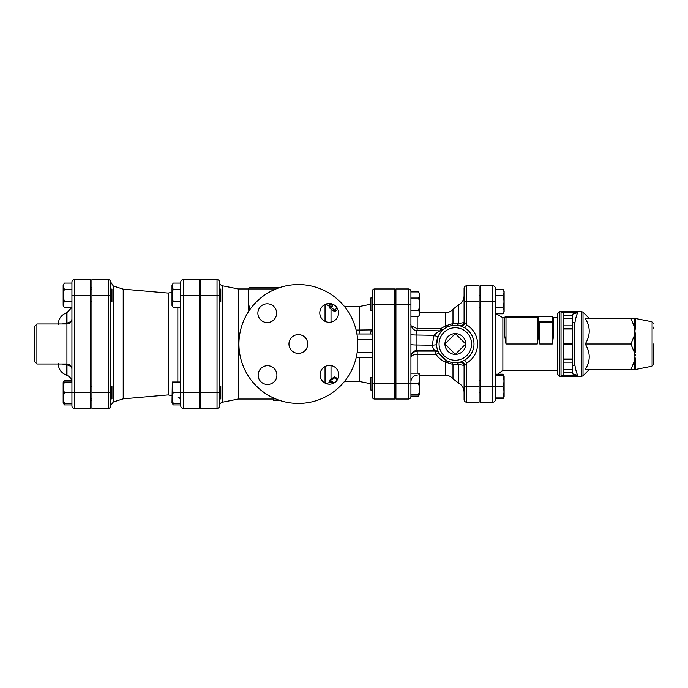 <?xml version="1.0" encoding="UTF-8"?>
<svg xmlns="http://www.w3.org/2000/svg" width="688" height="688" viewBox="0 0 688 688"><rect width="100%" height="100%" fill="white"/><g stroke="black" fill="none" stroke-linecap="round" stroke-linejoin="round"><path stroke-width="1.03" d="M465.716 344L455.327 354.38L444.947 344L455.327 333.62L465.716 344A10.38 10.38 0 0 1 455.327 354.38A10.38 10.38 0 0 1 444.947 344A10.38 10.38 0 0 1 455.327 333.62A10.38 10.38 0 0 1 465.716 344M372.148 377.549L370.892 377.549L370.892 390.062L372.148 390.062M372.148 297.938L370.892 297.938L370.892 310.451L372.148 310.451M395.91 310.451L394.663 310.451M419.499 373.171L419.68 394.121L418.553 396.082L419.284 394.439M410.925 394.439L418.553 394.439C419.826 394.439 419.826 394.439 418.553 394.439C419.826 394.439 419.826 394.439 418.553 394.439C419.826 390.896 419.826 387.344 418.553 383.801C419.826 380.258 419.826 376.714 418.553 373.171C419.826 373.171 419.826 373.171 418.553 373.171C419.826 373.171 419.826 373.171 418.553 373.171L410.925 373.171M418.553 310.331C419.826 306.246 419.826 302.152 418.553 298.059C419.826 296.012 419.826 293.965 418.553 291.918L419.68 293.879L419.68 314.519L418.553 316.471C419.826 314.425 419.826 312.378 418.553 310.331L410.925 310.331M410.925 316.471L418.553 316.471M410.925 396.082L418.553 396.082M410.925 291.463A2.503 2.503 0 0 0 408.423 288.96L408.423 383.801L410.925 383.801L410.925 291.463A2.503 2.503 0 0 0 408.423 288.96L395.91 288.96L395.91 399.04L408.423 399.04A2.503 2.503 0 0 0 410.925 396.537L410.925 383.801L418.553 383.801M410.925 298.059L418.553 298.059M410.925 291.918L418.553 291.918M480.353 307.794L479.097 307.794M503.719 375.829L502.988 374.177L496.28 374.177M502.988 374.177L504.115 376.138L504.115 396.778L502.988 398.739L503.719 397.088M495.36 397.088L502.988 397.088C504.27 397.088 504.27 397.088 502.988 397.088C504.27 397.088 504.27 397.088 502.988 397.088C504.27 393.545 504.27 390.001 502.988 386.458C504.27 382.915 504.27 379.372 502.988 375.829C504.27 375.829 504.27 375.829 502.988 375.829C504.27 375.829 504.27 375.829 502.988 375.829L495.36 375.829M502.988 307.682C504.27 303.589 504.27 299.495 502.988 295.401C504.27 293.355 504.27 291.308 502.988 289.261L504.115 291.222L504.115 311.862L502.988 313.823C504.27 311.776 504.27 309.729 502.988 307.682L495.36 307.682M495.36 313.823L502.988 313.823M495.36 399.668L495.36 288.332A2.503 2.503 0 0 0 492.857 285.83L480.353 285.83L480.353 402.17L492.857 402.17A2.503 2.503 0 0 0 495.36 399.668L495.36 398.739L502.988 398.739M492.857 285.83L492.857 386.458L502.988 386.458M495.36 295.401L502.988 295.401M495.36 289.261L502.988 289.261M110.708 398.902L111.955 398.902L111.955 386.398L110.708 386.398M110.708 301.602L111.955 301.602L111.955 289.098L110.708 289.098M90.687 289.098L91.943 289.098M71.647 380.369L64.423 380.369L63.167 382.537L63.167 402.764L64.423 404.922L63.692 403.28M64.423 380.369L63.692 382.012M71.93 403.28L64.423 403.28C63.141 403.28 63.141 403.28 64.423 403.28C63.141 403.28 63.141 403.28 64.423 403.28C63.141 399.737 63.141 396.193 64.423 392.65C63.141 389.107 63.141 385.564 64.423 382.012C63.141 382.012 63.141 382.012 64.423 382.012C63.141 382.012 63.141 382.012 64.423 382.012L71.93 382.012M64.423 307.631L63.167 305.463L63.167 285.236L64.423 283.078C63.141 285.116 63.141 287.163 64.423 289.209C63.141 293.303 63.141 297.397 64.423 301.49C63.141 303.537 63.141 305.584 64.423 307.631L71.93 307.631M71.93 404.922L64.423 404.922M74.433 408.423L74.433 392.65L71.93 392.65L71.93 405.92A2.503 2.503 0 0 0 74.433 408.423L90.687 408.423L90.687 279.577L74.433 279.577A2.503 2.503 0 0 0 71.93 282.08A2.503 2.503 0 0 1 74.433 279.577A2.503 2.503 0 0 0 71.93 282.08L71.93 392.65L64.423 392.65M71.93 283.078L64.423 283.078M71.93 289.209L64.423 289.209M71.93 301.49L64.423 301.49M219.532 398.902L220.788 398.902L220.788 386.398L219.532 386.398M199.52 386.398L200.767 386.398M172.301 382.012L172 402.764L173.247 404.922L172.516 403.28M180.755 403.28L173.247 403.28C171.974 403.28 171.974 403.28 173.247 403.28C171.974 403.28 171.974 403.28 173.247 403.28C171.974 399.737 171.974 396.193 173.247 392.65C171.974 389.107 171.974 385.564 173.247 382.012C171.974 382.012 171.974 382.012 173.247 382.012C171.974 382.012 171.974 382.012 173.247 382.012L180.755 382.012M180.755 404.922L173.247 404.922M183.257 408.423L183.257 392.65L180.755 392.65L180.755 405.92A2.503 2.503 0 0 0 183.257 408.423L199.52 408.423L199.52 279.577L183.257 279.577A2.503 2.503 0 0 0 180.755 282.08L180.755 392.65L173.247 392.65M219.532 301.602L220.788 301.602L220.788 289.098L219.532 289.098M173.247 307.631L172 305.463L172 285.236L173.247 283.078C171.974 285.116 171.974 287.163 173.247 289.209C171.974 293.303 171.974 297.397 173.247 301.49C171.974 303.537 171.974 305.584 173.247 307.631L180.755 307.631M180.755 283.078L173.247 283.078M180.755 289.209L173.247 289.209M180.755 301.49L173.247 301.49M329.612 381.685L329.612 382.734L334.402 382.777M337.868 378.933L334.617 376.783L329.105 380.404L329.105 381.315L332.743 381.315L332.743 382.777M337.387 379.802L334.617 377.875L329.105 381.315M334.617 376.783L334.617 377.875M326.301 383.655L332.743 381.315M359.635 357.683L359.635 381.53L370.892 383.775M329.612 306.117L329.612 304.638L333.525 304.595M337.799 309.239L334.617 311.681L329.105 307.639L329.105 306.117L332.743 306.117L332.743 304.595M334.617 311.681L334.617 310.073L329.105 306.117M337.137 307.975L334.617 310.073M359.016 333.99L359.635 330.059L359.635 306.47L370.892 304.225M34.4 326.49L34.4 361.51L36.903 364.012L36.903 323.988L34.4 326.49M66.168 323.988A5.005 1.789 83.4 0 0 66.401 323.162L62.195 323.988M66.727 323.988A5.005 1.806 83.6 0 0 66.985 323.093L66.401 323.162L66.401 312.859L66.985 312.644L66.985 323.093C70.236 322.225 71.879 320.978 71.93 319.352M62.195 364.012L66.401 364.838A5.005 1.789 96.6 0 0 66.168 364.012M71.93 368.648C71.879 367.022 70.236 365.775 66.985 364.907L66.985 375.356L66.401 375.141L66.401 364.838L66.985 364.907A5.005 1.806 96.4 0 0 66.727 364.012M450.305 325.923L456.669 325.286L460.994 326.112L464.778 327.918L466.593 324.831L466.593 285.83A2.503 2.503 0 0 0 464.09 288.332L464.09 301.542L464.09 288.332A2.503 2.503 0 0 1 466.593 285.83L479.097 285.83L479.097 402.17L466.593 402.17A2.503 2.503 0 0 1 464.09 399.668L464.09 386.458L464.09 399.668A2.503 2.503 0 0 0 466.593 402.17L466.593 363.169L464.778 360.082L460.994 361.888L456.669 362.714L450.305 362.077M417.177 373.171L417.177 354.406L436.072 354.406A3.75 1.084 148.8 0 1 439.279 353.718L438.884 353.021A3.75 3.732 151.3 0 0 435.59 351.095L417.177 351.095C413.144 351.688 411.063 353.744 410.925 357.253C411.063 355.601 413.144 354.655 417.177 354.406L417.177 350.441C416.524 349.857 416.154 348.042 416.094 344.998L416.094 335.022C416.145 332.227 416.472 330.713 417.083 330.481L440.432 330.859C439.185 330.937 437.061 332.416 434.051 335.305A3.75 0.559 23.6 0 0 438.136 336.484L436.579 344.765L432.184 345.238C433.019 348.36 434.094 350.183 435.392 350.717L436.072 354.406C438.368 357.76 441.481 360.306 445.403 362.043L452.988 364.468L458.647 364.7C462.181 364.932 463.996 365.345 464.09 365.956L464.09 386.458L479.097 386.458M479.097 301.542L464.09 301.542L464.09 322.044C463.996 322.655 462.181 323.068 458.647 323.3L452.988 323.532L445.403 325.957L440.819 328.623L440.105 331.152M394.663 288.96L394.663 399.04L374.65 399.04L374.65 288.96L394.663 288.96M372.148 291.463A2.503 2.503 0 0 1 374.65 288.96A2.503 2.503 0 0 0 372.148 291.463L372.148 396.537A2.503 2.503 0 0 0 374.65 399.04M372.148 333.998L369.938 333.99A6.252 1.307 90 0 0 371.159 329.905L372.148 329.896L372.148 332.966M110.708 405.92L110.708 282.08A2.503 2.503 0 0 0 108.205 279.577L108.205 408.423A2.503 2.503 0 0 0 110.708 405.92A2.503 2.503 0 0 1 108.205 408.423L91.943 408.423L91.943 279.577L108.205 279.577A2.503 2.503 0 0 1 110.708 282.08L113.331 286.036L113.331 401.964L110.708 405.542M200.767 295.35L217.03 295.35L217.03 279.577L200.767 279.577L200.767 392.65L219.532 392.65L219.532 282.08A2.503 2.503 0 0 0 217.03 279.577A2.503 2.503 0 0 1 219.532 282.08M219.532 295.35L217.03 295.35L217.03 408.423L200.767 408.423L200.767 392.65M172 292.228L168.25 293.088L168.25 394.912L172 395.772M168.25 293.088L123.212 289.149L123.212 398.851L113.331 401.964M249.744 309.815L248.308 302.049L248.308 288.96L275.957 288.96M653.6 345.247L653.6 359.635L653.6 345.247M653.6 327.11L653.6 328.365M653.6 344L653.6 364.356L653.6 344M577.903 375.442L572.287 373.713L572.287 315.723L563.532 315.723L563.532 312.988L561.03 312.558L561.03 375.442L577.903 375.442C576.793 373.756 575.83 370.548 575.022 365.81L572.287 364.967M572.287 315.723L572.287 314.287L577.903 312.558C576.793 314.244 575.83 317.452 575.022 322.19L572.287 323.033M561.03 312.558L577.903 312.558M653.6 323.644L652.095 321.803L652.095 366.197L634.835 369.645L635.583 368.974L635.583 360.933L634.302 352.256A2.503 0.791 180 0 1 635.583 352.041L635.583 335.959A2.503 0.791 -0 0 1 634.302 335.744L634.835 331.177L635.583 335.959L634.302 326.619L630.87 318.355L585.213 318.355C590.553 326.903 590.553 335.452 585.213 344C590.553 352.548 590.553 361.097 585.213 369.645L630.87 369.645L634.302 361.381L634.835 356.823L635.583 360.933A2.503 1.66 -0 0 0 634.302 361.381L634.302 369.645A2.503 2.451 180 0 1 635.583 368.974L634.835 369.645L630.87 369.645M635.153 355.662L635.377 354.535M652.095 321.803L634.835 318.355L635.583 319.026A2.503 2.451 -0 0 1 634.302 318.355L635.583 319.026L635.583 327.067A2.503 1.66 180 0 1 634.302 326.619L634.302 318.355L630.87 318.355M634.835 331.177L635.583 327.067M630.87 344L634.302 335.744L634.302 352.256L630.87 344L585.213 344M572.287 359.007L563.532 359.007L563.532 362.137L572.287 362.137M572.287 359.635L563.532 359.635M572.287 343.372L563.532 343.372L563.532 344.628L572.287 344.628M563.532 359.007L563.532 344.628M572.287 325.863L563.532 325.863L563.532 328.993L572.287 328.993M563.532 343.372L563.532 328.993M561.03 375.442L563.532 375.012L563.532 372.277L572.287 372.277M572.287 369.774L563.532 369.774L563.532 372.277M563.532 369.774L563.532 362.137M563.532 325.863L563.532 318.226L572.287 318.226M563.532 315.723L563.532 318.226M559.783 311.475L557.28 313.977L557.28 374.023L559.783 376.525L559.783 311.475L581.265 311.475L581.265 376.525L583.028 375.794L583.028 312.206L581.265 311.475M563.532 328.365L572.287 328.365M553.53 335.993L552.275 344L553.53 335.993L553.53 322.534A1.247 1.161 180 0 0 552.275 321.373L538.515 321.193L538.515 335.993L538.515 317.727A1.247 1.247 0 0 0 537.268 316.48L505.99 316.48A1.247 1.247 0 0 0 504.743 317.727L504.743 335.993L504.743 317.727L505.99 317.727L505.99 316.48M553.53 322.534L553.53 317.727L553.53 322.534L552.275 322.534L552.275 344L539.77 344L538.515 335.993L537.268 344L505.99 344L504.743 335.993L505.99 344L505.99 317.727L538.515 317.727L538.515 316.48L552.275 316.48L552.275 322.534L539.77 322.534L538.609 321.373M279.319 287.713L249.555 287.713C248.402 288.238 247.99 288.659 248.308 288.96L238.297 288.96L238.297 399.04L273.325 399.04L273.325 400.27L279.251 400.27M248.308 298.076L248.815 311.165M278.468 399.995L273.325 400.27L273.325 399.014L275.381 398.799M217.03 408.423A2.503 2.503 0 0 0 219.532 405.92L219.532 392.65M410.925 324.229C410.323 325.458 413.823 331.556 417.083 330.481L417.177 328.623L411.149 325.871M438.712 352.712L438.712 352.712A3.75 3.732 152.3 0 0 435.392 350.717L417.177 350.441A6.252 6.235 0 0 0 410.925 356.668M438.548 352.385L438.239 351.74M456.669 362.714A3.75 2.038 85.9 0 1 458.647 364.7L458.647 383.207L452.988 378.753C450.967 376.491 448.438 375.33 445.403 375.27L445.403 362.043A3.75 1.118 116.2 0 1 447.062 360.839L439.279 353.718M452.988 378.753L452.988 364.468A3.75 2.915 103.3 0 0 451.01 362.258M442.642 330.18L443.235 329.655A3.75 1.281 49.9 0 1 440.819 328.623L417.177 328.623L417.177 316.471M443.235 329.655L447.062 327.161A3.75 1.118 63.8 0 1 445.403 325.957L445.403 312.73C448.438 312.67 450.967 311.509 452.988 309.247L452.988 323.532A3.75 2.915 76.7 0 1 451.01 325.742M464.09 365.956A3.75 3.75 0 0 0 459.584 362.275A3.75 3.75 77.2 0 0 459.498 362.292L459.575 362.275A3.75 3.75 0 0 0 459.498 362.292A3.75 3.75 0 0 1 459.584 362.275L459.584 362.275A3.75 3.75 0 0 1 464.09 365.956L464.804 365.466A3.75 2.614 72.4 0 0 460.994 361.888A18.765 18.765 0 0 1 436.57 344A18.765 18.765 0 0 1 460.994 326.112A3.75 2.614 107.6 0 0 464.804 322.534L464.09 322.044A3.75 3.75 0 0 1 459.584 325.725A3.75 3.75 0 0 0 464.09 322.044M456.669 325.286A3.75 2.038 94.1 0 0 458.647 323.3L458.647 304.793L452.988 309.247M464.804 365.466L466.593 363.169A22.231 22.231 0 0 0 466.593 324.831L464.804 322.534M371.159 329.905L359.635 330.025M369.938 333.99L356.909 333.99M357.76 344A59.417 59.417 0 0 0 268.63 292.546A59.417 59.417 0 0 0 268.63 395.454A59.417 59.417 0 0 0 357.76 344M307.725 344A9.383 9.383 0 0 1 293.647 352.127A9.383 9.383 0 0 1 293.647 335.873A9.383 9.383 0 0 1 307.725 344M267.529 384.48A9.383 9.383 0 0 1 259.402 370.411A9.383 9.383 0 0 1 275.647 370.411A9.383 9.383 0 0 1 267.529 384.48M257.862 313.186A9.383 9.383 0 0 1 271.932 305.059A9.383 9.383 0 0 1 271.932 321.305A9.383 9.383 0 0 1 257.862 313.186M329.156 303.52A9.383 9.383 0 0 1 337.283 317.589A9.383 9.383 0 0 1 321.038 317.589A9.383 9.383 0 0 1 329.156 303.52M338.823 374.814A9.383 9.383 0 0 1 324.753 382.941A9.383 9.383 0 0 1 324.753 366.695A9.383 9.383 0 0 1 338.823 374.814M331.005 379.183L331.005 365.569M331.005 322.096L331.005 308.964M359.635 330.059L356.1 330.059M71.93 282.08A2.503 2.503 0 0 1 74.433 279.577L74.433 295.35L71.93 295.35M90.687 392.65L74.433 392.65L74.433 295.35L90.687 295.35M36.903 323.988L66.925 323.988L66.925 364.012C69.961 364.313 71.629 365.982 71.93 369.017M480.353 301.542L495.36 301.542M177.848 307.631L177.848 382.012M180.755 282.08A2.503 2.503 0 0 1 183.257 279.577L183.257 295.35L180.755 295.35M199.52 392.65L183.257 392.65L183.257 295.35L199.52 295.35M91.943 295.35L110.708 295.35M91.943 392.65L110.708 392.65M574.79 365.741L574.79 322.259M539.77 344L539.77 322.534M557.28 370.273L502.868 370.273L502.868 317.727L504.743 317.727M537.268 316.48L537.268 344M480.353 386.458L492.857 386.458L492.857 402.17M238.297 399.04L222.551 402.188L222.551 285.812C220.676 285.296 219.67 284.075 219.532 282.132M410.925 334.488A6.252 0.542 0 0 0 416.094 335.022L434.051 335.305L432.184 345.238L416.094 344.998A6.252 0.542 0 0 1 410.925 344.456M464.778 327.918A18.645 18.645 0 0 1 464.778 360.082M455.327 360.263A16.263 16.263 0 0 1 439.641 339.734A16.263 16.263 0 0 1 463.566 329.982A16.263 16.263 0 0 1 455.327 360.263M395.91 304.199L410.925 304.199M395.91 383.801L408.423 383.801L408.423 399.04M372.148 304.199L394.663 304.199M372.148 383.801L394.663 383.801M325.037 304.474L325.037 321.33M325.037 366.532L325.037 383.104M357.605 339.7L372.148 339.7M372.148 352.505L357.149 352.505M395.91 377.549L394.663 377.549M395.91 390.062L394.663 390.062M395.91 297.938L394.663 297.938M480.353 380.206L479.097 380.206M480.353 392.71L479.097 392.71M480.353 295.29L479.097 295.29M90.687 398.902L91.943 398.902M90.687 386.398L91.943 386.398M90.687 301.602L91.943 301.602M63.167 402.764L63.468 403.28M199.52 398.902L200.767 398.902M172 402.764L172.301 403.28M199.52 301.602L200.767 301.602M199.52 289.098L200.767 289.098M344.413 381.53L359.635 381.53M344.413 306.47L359.635 306.47M36.903 364.012L66.925 364.012M66.925 323.988C69.961 323.687 71.629 322.018 71.93 318.983M66.401 312.859C61.198 315.052 58.454 318.974 58.17 324.616M66.401 375.141C61.198 372.948 58.454 369.026 58.17 363.384M66.985 375.356C70.107 376.671 71.758 379.028 71.93 382.408M66.985 312.644L71.647 307.631M91.943 287.713L90.687 287.713M91.943 400.287L90.687 400.287M177.848 397.122C179.663 397.664 180.634 398.885 180.755 400.777M123.212 289.149L113.331 286.036M168.25 394.912L123.212 398.851M559.783 376.525L581.265 376.525M589.177 318.355L583.028 312.206M589.177 369.645L583.028 375.794M652.095 366.197L653.6 364.356M552.275 316.48L553.53 317.727L557.28 317.727M502.868 317.727L496.28 313.823M502.868 370.273L495.618 375.829M238.297 288.96L222.551 285.812M222.551 402.188C220.676 402.704 219.67 403.925 219.532 405.868M417.177 375.27C413.376 375.639 411.295 377.729 410.925 381.53M440.406 330.842L442.943 329.905M458.647 383.207C462.121 385.16 463.936 388.127 464.09 392.117M458.647 304.793C462.121 302.84 463.936 299.873 464.09 295.883M445.403 312.73L419.68 312.73M445.403 375.27L419.68 375.27M372.148 357.683L356.16 357.683M329.105 306.177L326.06 304.044"/></g></svg>
